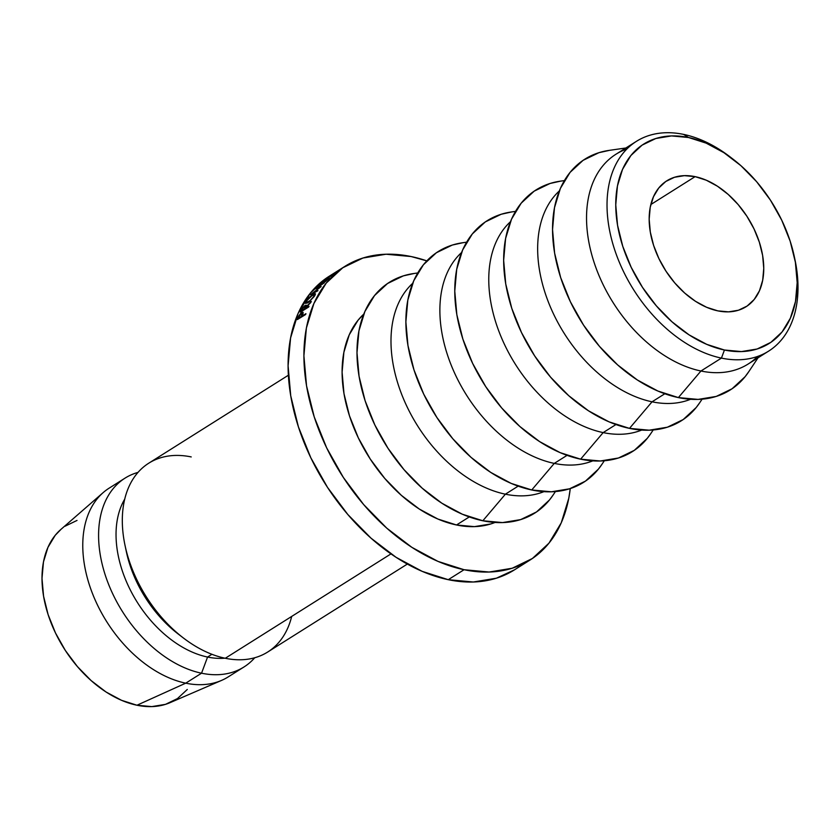 <?xml version="1.0" encoding="UTF-8"?>
<svg xmlns="http://www.w3.org/2000/svg" width="840" height="840" viewBox="0 0 840 840"><rect width="100%" height="100%" fill="white"/><g stroke="black" fill="none" stroke-linecap="round" stroke-linejoin="round"><path stroke-width="1.26" d="M794.64 258.237A123.984 81.47 -122.2 0 1 768.59 351.151A123.984 81.47 -122.2 0 1 721.434 358.103A123.984 81.47 -122.2 0 1 617.894 258.709A123.984 81.47 -122.2 0 1 636.426 141.341A123.984 81.47 -122.2 0 1 683.592 134.389A123.984 81.47 -122.2 0 1 731.462 157.952A123.984 81.47 57.8 0 0 730.191 156.975A123.984 81.47 57.8 0 0 683.592 134.389L688.496 137.498A117.789 77.395 -122.2 0 1 732.764 158.949A117.789 77.395 -122.2 0 1 794.315 256.651A117.789 77.395 -122.2 0 1 724.437 350.018L721.434 358.103A123.984 81.47 57.8 0 0 794.986 259.822L794.315 256.651M717.812 310.863A74.392 48.877 -122.2 0 1 655.694 251.234A74.392 48.877 -122.2 0 1 666.813 180.81A74.392 48.877 -122.2 0 1 695.111 176.642L650.832 204.54L695.111 176.642L684.38 175.655L674.489 177.282L665.826 181.461L658.728 188.034L653.468 196.749L650.234 207.27L649.173 219.198L650.307 232.06L653.604 245.385L658.928 258.636L666.078 271.32L674.783 282.944L684.705 293.066L695.457 301.287L706.639 307.293L717.812 310.863L728.553 311.861L738.444 310.233L747.106 306.054L754.204 299.471L759.465 290.756L762.689 280.235L763.76 268.317L762.625 255.444L759.328 242.13L754.005 228.869L746.855 216.184L738.15 204.561L728.227 194.45L717.465 186.228L706.293 180.212L695.111 176.642A74.392 48.877 -122.2 0 1 757.239 236.282A74.392 48.877 -122.2 0 1 746.12 306.695A74.392 48.877 -122.2 0 1 717.812 310.863M757.617 356.444A123.984 81.47 -122.2 0 1 700.938 371.007L721.434 358.103L700.938 371.007A123.984 81.47 57.8 0 0 748.104 364.056L768.59 351.151M609.651 150.308L598.952 152.68L583.075 160.346L570.066 172.4L560.406 188.37L554.495 207.669L552.542 229.53L554.621 253.124L560.658 277.536L570.423 301.833L583.538 325.091L599.487 346.395L617.683 364.949L637.403 380.016L657.899 391.041L678.384 397.593L700.938 371.007L678.384 397.593A136.385 89.607 57.8 0 0 748.702 371.794L758.026 357.808M560.763 181.104L550.063 183.477L534.188 191.142L521.178 203.196L511.529 219.166L505.606 238.466L503.654 260.327L505.733 283.92L511.77 308.332L521.535 332.63L534.649 355.887L550.61 377.192L568.796 395.745L588.514 410.812L609.01 421.838L629.496 428.379L652.05 401.804L664.818 393.76L652.05 401.804A123.984 81.47 57.8 0 0 690.564 399.273A123.984 81.47 -122.2 0 1 652.05 401.804L629.496 428.379A136.385 89.607 57.8 0 0 699.815 402.591L702.093 399.168M511.875 211.901L501.175 214.263L485.3 221.928L472.29 233.982L462.641 249.963L456.719 269.262L454.766 291.123L456.844 314.706L462.882 339.129L472.647 363.426L485.762 386.683L501.721 407.988L519.908 426.542L539.626 441.609L560.133 452.634L580.619 459.175L603.162 432.6L615.93 424.557L603.162 432.6A123.984 81.47 57.8 0 0 641.676 430.07A123.984 81.47 -122.2 0 1 603.162 432.6L580.619 459.175A136.385 89.607 57.8 0 0 650.926 433.388L653.205 429.965M462.987 242.697L452.288 245.059L436.411 252.725L423.402 264.779L413.753 280.76L407.831 300.048L405.878 321.919L407.957 345.503L413.994 369.925L423.759 394.223L436.874 417.469L452.834 438.784L471.019 457.338L490.739 472.406L511.245 483.431L531.731 489.972L554.274 463.397L567.042 455.354L554.274 463.397A123.984 81.47 57.8 0 0 592.788 460.866A123.984 81.47 -122.2 0 1 554.274 463.397L531.731 489.972A136.385 89.607 57.8 0 0 602.038 464.184L604.317 460.761M414.099 273.494L403.399 275.856L387.524 283.521L374.514 295.575L364.865 311.556L358.943 330.844L356.99 352.706L359.069 376.299L365.106 400.722L374.871 425.019L387.986 448.266L403.945 469.581L422.132 488.124L441.851 503.202L462.357 514.227L482.843 520.769L505.386 494.183L518.164 486.14L505.386 494.183A123.984 81.47 57.8 0 0 543.9 491.652A123.984 81.47 -122.2 0 1 505.386 494.183L482.843 520.769A136.385 89.607 57.8 0 0 553.15 494.981L555.429 491.558M456.509 524.979A123.984 81.47 57.8 0 0 495.012 522.448L490.886 523.929L474.401 526.638L456.509 524.979L469.276 516.936L456.509 524.979L437.882 519.036L419.244 509.009L401.32 495.306L384.783 478.443L370.272 459.07L358.355 437.934L349.482 415.842L343.991 393.645L342.101 372.204L343.875 352.328L349.251 334.793L358.029 320.26L363.783 314.118A123.984 81.47 57.8 0 0 355.751 432.285A123.984 81.47 57.8 0 0 456.509 524.979M326.949 277.736L310.38 293.076L298.106 313.415L290.577 337.964L288.089 365.788L290.735 395.819L298.421 426.888L310.842 457.821L327.526 487.41L347.844 514.531L370.997 538.146L396.092 557.329L422.184 571.357L448.256 579.684A173.576 114.051 57.8 0 0 514.29 569.961L530.103 559.997A173.576 114.051 -122.2 0 1 464.069 569.72L448.256 579.684L473.308 582.005L496.388 578.203L514.469 569.846M411.096 256.536A173.576 114.051 -122.2 0 1 426.825 260.873L411.096 256.536A173.576 114.051 -122.2 0 0 345.072 266.259A173.576 114.051 -122.2 0 0 319.127 430.574A173.576 114.051 -122.2 0 0 464.069 569.72L437.997 561.393L411.905 547.365L386.81 528.182L363.657 504.567L343.35 477.445L326.655 447.856L314.233 416.923L306.548 385.854L303.901 355.824L306.39 328.01L313.919 303.45L326.204 283.112L342.762 267.771L362.975 258.017L386.043 254.226L411.096 256.536M345.072 266.259L329.248 276.224A173.576 114.051 57.8 0 0 303.303 440.538A173.576 114.051 57.8 0 0 448.256 579.684L464.069 569.72L489.122 572.04L512.201 568.239L532.403 558.485L548.972 543.144L561.256 522.806L568.785 498.257L570.266 488.576A173.576 114.051 -122.2 0 1 530.103 559.997M291.69 616.424A111.584 73.322 -122.2 0 1 225.278 658.266L390.968 553.885L225.278 658.266A111.584 73.322 57.8 0 0 267.719 652.019L407.327 564.071M61.11 529.242L55.22 535.311L47.943 547.375L43.47 561.928L42 578.424L43.575 596.222L48.121 614.649L55.493 632.982L65.384 650.528L77.427 666.603L91.151 680.6L106.029 691.981L121.506 700.298L136.962 705.232L185.734 683.172L136.962 705.232A102.911 67.62 57.8 0 0 170.006 702.681L221.56 680.411A111.584 73.322 -122.2 0 1 185.734 683.172L201.547 673.207L207.564 657.048L211.922 654.297L207.564 657.048A99.183 65.174 57.8 0 0 224.9 658.182A99.183 65.174 -122.2 0 1 207.564 657.048L201.547 673.207A111.584 73.322 57.8 0 0 254.762 657.741A111.584 73.322 -122.2 0 1 243.999 666.96A111.584 73.322 -122.2 0 1 201.547 673.207L185.734 683.172A111.584 73.322 57.8 0 0 228.175 676.925L243.999 666.96M125.045 478.128A111.584 73.322 -122.2 0 1 138.002 472.395A111.584 73.322 57.8 0 0 104.895 573.951A111.584 73.322 57.8 0 0 201.547 673.207A111.584 73.322 -122.2 0 1 108.37 583.758A111.584 73.322 -122.2 0 1 125.045 478.128L109.232 488.093A111.584 73.322 57.8 0 0 92.547 593.723A111.584 73.322 57.8 0 0 185.734 683.172A111.584 73.322 -122.2 0 1 94.678 598.878A111.584 73.322 -122.2 0 1 103.226 492.555L60.869 529.442A102.911 67.62 57.8 0 0 52.983 627.49A102.911 67.62 57.8 0 0 136.962 705.232L151.809 706.608L165.491 704.351L177.471 698.575L187.288 689.472M77.017 520.433L65.037 526.218M207.564 657.048A99.183 65.174 -122.2 0 1 131.365 592.022A99.183 65.174 -122.2 0 1 124.709 499.139A99.183 65.174 57.8 0 0 131.365 592.022A99.183 65.174 57.8 0 0 207.564 657.048M180.695 635.87A99.183 65.174 -122.2 0 1 125.748 548.646M288.372 375.239L148.775 463.187A111.584 73.322 57.8 0 0 132.09 568.817A111.584 73.322 57.8 0 0 225.278 658.266A111.584 73.322 -122.2 0 1 183.33 637.938A111.584 73.322 -122.2 0 1 125.023 545.38A111.584 73.322 -122.2 0 1 191.216 456.929M125.023 545.38L126.357 551.712A99.183 65.174 57.8 0 0 178.185 634L183.33 637.938M324.356 282.796L317.31 287.742L321.132 286.556L313.036 293.013L317.993 290.693L310.517 294.735L319.589 287.553L315.305 288.824L324.356 282.796L317.31 287.742L321.132 286.556L313.036 293.013L317.993 290.693L310.517 294.735L319.589 287.553L315.305 288.824L324.356 282.796M321.804 282.513L318.769 285.474L321.31 283.899L329.196 277.893L325.616 281.442L317.373 286.587L320.964 283.048L318.769 285.474L325.185 280.403L322.151 283.364L325.447 281.547L329.196 277.893L325.616 281.442L317.373 286.587L321.804 282.513M301.665 309.393L304.416 305.949L306.506 305.256L305.939 307.01L311.346 301.518L305.477 307.976L309.005 306.264L308.647 307.052L300.363 312.144L301.665 309.393M315.336 294.441L309.855 301.287L305.508 303.419L306.002 301.245L309.204 297.455L313.036 294.42L315.336 293.695L315.336 294.441M334.656 273.273L323.852 280.707L334.656 273.273M298.431 316.712L300.269 313.845L302.453 312.312L303.135 313.11L302.096 316.019L305.928 313.677L297.318 319.589L298.431 316.712M417.732 272.969L413.669 273.546A136.385 89.607 57.8 0 0 362.964 393.624A136.385 89.607 57.8 0 0 482.843 520.769L502.53 522.585L520.653 519.603L536.529 511.938L549.549 499.884L553.381 494.634M505.386 494.183A123.984 81.47 -122.2 0 1 404.639 401.489A123.984 81.47 -122.2 0 1 412.671 283.332A123.984 81.47 57.8 0 0 404.639 401.489A123.984 81.47 57.8 0 0 505.386 494.183M466.62 242.172L462.556 242.76A136.385 89.607 57.8 0 0 411.852 362.828A136.385 89.607 57.8 0 0 531.731 489.972L551.408 491.788L569.541 488.806L585.417 481.142L598.437 469.088L602.27 463.838M554.274 463.397A123.984 81.47 -122.2 0 1 453.526 370.692A123.984 81.47 -122.2 0 1 461.559 252.536A123.984 81.47 57.8 0 0 453.526 370.692A123.984 81.47 57.8 0 0 554.274 463.397M515.508 211.376L511.445 211.964A136.385 89.607 57.8 0 0 460.74 332.031A136.385 89.607 57.8 0 0 580.619 459.175L600.296 460.992L618.429 458.01L634.305 450.345L647.315 438.302L651.158 433.041M603.162 432.6A123.984 81.47 -122.2 0 1 502.415 339.895A123.984 81.47 -122.2 0 1 510.447 221.739A123.984 81.47 57.8 0 0 502.415 339.895A123.984 81.47 57.8 0 0 603.162 432.6M564.396 180.59L560.332 181.167A136.385 89.607 57.8 0 0 509.628 301.235A136.385 89.607 57.8 0 0 629.496 428.379L649.183 430.195L667.317 427.224L683.193 419.559L696.202 407.505L700.046 402.245M652.05 401.804A123.984 81.47 -122.2 0 1 551.303 309.099A123.984 81.47 -122.2 0 1 559.335 190.942A123.984 81.47 57.8 0 0 551.303 309.099A123.984 81.47 57.8 0 0 652.05 401.804M625.852 147.998L609.221 150.371A136.385 89.607 57.8 0 0 558.516 270.438A136.385 89.607 57.8 0 0 678.384 397.593L698.072 399.409L716.205 396.428L732.081 388.762L745.091 376.709L748.933 371.448M636.426 141.341L615.941 154.245A123.984 81.47 57.8 0 0 597.408 271.614A123.984 81.47 57.8 0 0 700.938 371.007A123.984 81.47 -122.2 0 1 594.342 263.172A123.984 81.47 -122.2 0 1 626.913 148.964M688.496 137.498L706.188 143.147L723.891 152.67L740.922 165.69L756.63 181.703L770.417 200.109L781.736 220.196L790.167 241.174L795.385 262.259L797.181 282.639L795.49 301.518L790.377 318.181L782.05 331.979L770.805 342.394L757.092 349.01L741.437 351.582L724.437 350.018L706.745 344.358L689.042 334.845L672.01 321.825L656.303 305.802L642.516 287.395L631.197 267.32L622.766 246.33L617.547 225.246L615.751 204.876L617.442 185.987L622.545 169.334L630.882 155.526L642.117 145.121L655.83 138.506L671.496 135.922L688.496 137.498L683.592 134.389A123.984 81.47 57.8 0 0 608.916 226.758A123.984 81.47 57.8 0 0 721.434 358.103L724.437 350.018A117.789 77.395 -122.2 0 1 617.547 225.246A117.789 77.395 -122.2 0 1 688.496 137.498M303.135 313.11L302.096 316.019L305.928 313.677L305.623 314.506L297.318 319.589L298.956 315.619L301.781 312.606L303.135 313.11L303.041 312.281M302.967 313.625L301.781 312.606L302.967 313.625M301.445 313.404L299.124 316.544L298.935 318.602L298.483 318.234L301.697 316.911L301.885 314.916L302.369 315.315L301.445 313.404L299.954 314.885L298.483 318.234L301.245 316.544L302.295 313.467L301.445 313.404L302.904 313.834M335.233 272.643L325.878 279.731C323.453 281.127 323.243 280.991 325.238 279.321L326.046 278.828C324.397 280.214 324.555 280.329 326.529 279.163L335.349 272.632M326.046 278.828C324.397 280.214 324.555 280.329 326.529 279.163M325.878 279.731C323.453 281.127 323.243 280.991 325.238 279.321M307.933 302.757L305.456 303.377L306.002 301.245L306.474 301.718L306.002 301.245L313.036 294.42L315.378 293.727L314.727 295.806L307.933 302.757M313.866 296.352L314.401 294.504L312.575 295.103L306.863 300.678L306.453 302.547L308.595 302.264L314.118 296.615L314.412 294.525L310.894 296.383L306.863 300.678L306.432 302.526L309.971 300.72L313.866 296.352M310.853 302.463L305.477 307.976L309.005 306.264L308.647 307.052L300.363 312.144L302.243 308.364L305.225 305.361L306.474 305.214L305.939 307.01L310.853 302.463M306.243 306.338L305.225 305.361L306.243 306.338M304.826 306.117L302.348 309.194L301.949 311.168L304.71 309.467L305.099 307.534L305.529 307.923L304.826 306.117L304.028 306.757L301.57 310.832L304.332 309.131L305.623 306.159L304.826 306.117L306.169 306.506M730.191 156.975L732.764 158.949M314.401 294.504L315.021 295.166M306.453 302.547L307.031 303.125"/></g></svg>
